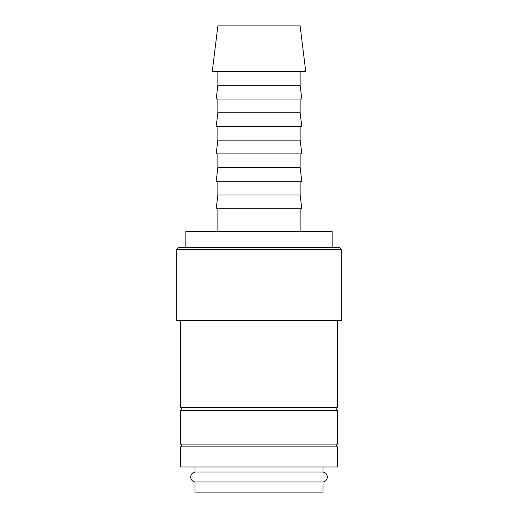<?xml version="1.0" encoding="UTF-8"?>
<svg xmlns="http://www.w3.org/2000/svg" width="518" height="518" viewBox="0 0 518 518"><rect width="100%" height="100%" fill="white"/><g stroke="black" fill="none" stroke-linecap="round" stroke-linejoin="round"><path stroke-width="0.78" d="M195.014 466.964L195.014 472.047A5.025 5.025 0 0 0 195.014 481.986L195.014 492.1L322.986 492.1L322.986 481.986L195.014 481.986M322.986 481.986A5.025 5.025 0 0 0 322.986 472.047L322.986 466.964M337.613 466.964L337.613 446.853L180.387 446.853L180.387 466.964L337.613 466.964M341.271 249.404L339.445 247.572L178.555 247.572L176.729 249.404L176.729 320.7L341.271 320.7L341.271 249.404L176.729 249.404M180.387 320.7L180.387 407.543L337.613 407.543L337.613 320.7M336.24 410.288L336.24 407.543M181.76 407.543L181.76 410.288M337.613 444.107L337.613 410.288L180.387 410.288L180.387 444.107L337.613 444.107M336.24 446.853L336.24 444.107M181.76 444.107L181.76 446.853M305.749 71.607L300.136 25.9L217.864 25.9L212.25 71.607L305.749 71.607M217.864 71.607L217.864 85.315L216.181 99.029L301.819 99.029L300.136 85.315L300.136 71.607M217.864 99.029L217.864 112.743L216.181 126.45L301.819 126.45L300.136 112.743L300.136 99.029M217.864 126.45L217.864 140.164L216.181 153.878L301.819 153.878L300.136 140.164L300.136 126.45M217.864 153.878L217.864 167.586L216.181 181.3L301.819 181.3L300.136 167.586L300.136 153.878M217.864 181.3L217.864 195.014L216.181 208.722L301.819 208.722L300.136 195.014L300.136 181.3M300.136 231.578L300.136 208.722M217.864 208.722L217.864 231.578M332.129 247.572L332.129 231.578L185.871 231.578L185.871 247.572M195.014 472.047L322.986 472.047M217.864 195.014L300.136 195.014M217.864 167.586L300.136 167.586M217.864 140.164L300.136 140.164M217.864 112.743L300.136 112.743M217.864 85.315L300.136 85.315"/></g></svg>
